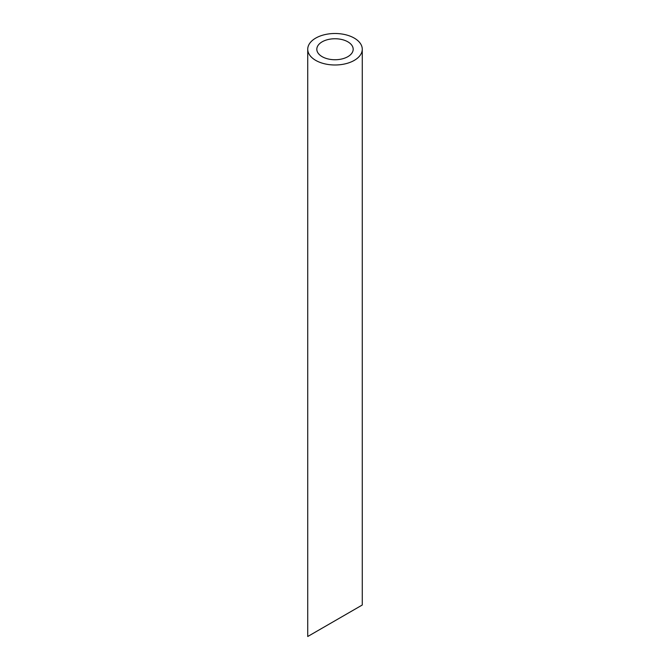 <?xml version="1.0" encoding="UTF-8"?>
<svg xmlns="http://www.w3.org/2000/svg" width="670" height="670" viewBox="0 0 670 670"><rect width="100%" height="100%" fill="white"/><g stroke="black" fill="none" stroke-linecap="round" stroke-linejoin="round"><path stroke-width="1" d="M322.144 56.665A18.182 10.494 0 0 0 341.96 58.943A18.182 10.494 0 0 0 353.182 49.245A18.182 10.494 0 0 0 335 38.751A18.182 10.494 0 0 0 316.818 49.245A18.182 10.494 0 0 0 322.144 56.665M322.144 628.175L316.818 631.249M353.182 610.261L347.856 613.335M315.721 60.375A27.269 15.745 0 0 0 345.435 63.792A27.269 15.745 0 0 0 362.269 49.245A27.269 15.745 0 0 0 335 33.5A27.269 15.745 0 0 0 307.731 49.245A27.269 15.745 0 0 0 315.721 60.375M362.269 49.245L362.269 605.01L307.731 636.5L307.731 49.245"/></g></svg>
